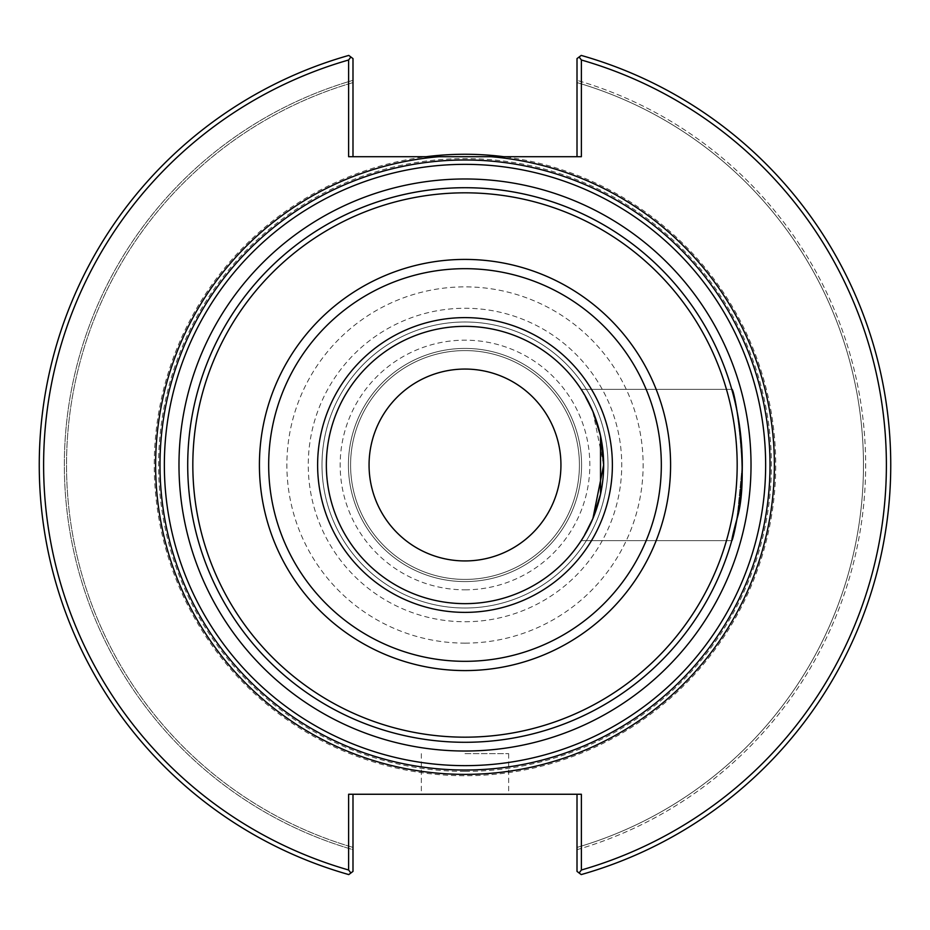 <?xml version="1.0" encoding="UTF-8"?>
<svg xmlns="http://www.w3.org/2000/svg" width="930" height="930" viewBox="0 0 930 930"><rect width="100%" height="100%" fill="white"/><g stroke="black" fill="none" stroke-linecap="round" stroke-linejoin="round"><path stroke-width="0.7" stroke-dasharray="4.65 3.49" d="M584.819 395.238L581.192 389.356L592.875 411.432L603.651 465L592.875 518.568L581.192 540.644L584.819 534.762M742.291 465L737.083 518.498L731.771 540.644L737.083 518.498L742.291 465C740.21 529.879 723.656 566.614 737.083 518.487C750.289 475.172 734.072 385.845 731.771 389.356C735.339 393.832 738.838 419.046 742.291 465C738.838 419.046 735.339 393.832 731.771 389.356A277.291 277.291 0 0 1 733.352 395.145M369.059 465A95.941 95.941 0 0 0 512.976 548.084A95.941 95.941 0 0 0 512.976 381.916A95.941 95.941 0 0 0 369.059 465M577.007 156.705L581.378 156.705L577.007 156.705L577.007 58.602L577.007 80.329L577.007 58.602L581.215 55.416L577.007 58.602L579.111 57.009L581.378 59.997L581.378 156.705L426.138 156.705A310.736 310.736 0 0 0 155.345 490.947A310.736 310.736 0 0 0 477.985 775.469A310.736 310.736 0 0 0 775.736 465A310.736 310.736 0 0 0 503.862 156.705M577.007 82.596L577.007 80.329L577.007 82.596A398.47 398.47 0 0 1 577.007 847.404L577.007 871.398L581.215 874.584L577.007 871.398L577.007 847.404A398.47 398.47 0 0 0 577.007 82.596A398.47 398.47 0 0 1 577.007 847.404M352.993 156.705L348.622 156.705L352.993 156.705L352.993 58.602L348.785 55.416A425.754 425.754 0 0 0 348.785 874.584L350.889 872.991L348.622 870.003L348.622 794.255L581.378 794.255L581.378 870.003A421.395 421.395 0 0 0 581.378 59.997M350.889 57.009L348.785 55.416L352.993 58.602L350.889 57.009L348.622 59.997A421.395 421.395 0 0 0 348.622 870.003M426.138 156.705L348.622 156.705L348.622 59.997M352.993 80.329L352.993 58.602L352.993 80.329A400.644 400.644 0 0 0 352.993 849.671L352.993 871.398L348.785 874.584L352.993 871.398L352.993 849.671A400.644 400.644 0 0 1 352.993 80.329M348.785 55.416A425.754 425.754 0 0 0 348.785 874.584A425.754 425.754 0 0 1 348.785 55.416M581.378 870.003L579.111 872.991L581.215 874.584A425.754 425.754 0 0 0 581.215 55.416L579.111 57.009M581.215 874.584A425.754 425.754 0 0 0 581.215 55.416A425.754 425.754 0 0 1 581.215 874.584M577.007 794.255L581.378 794.255L577.007 794.255L577.007 871.398L579.111 872.991M352.993 794.255L352.993 871.398L350.889 872.991M465 753.649L508.664 753.649L465 753.649M465 794.255L421.337 794.255L465 794.255M352.993 82.596A398.47 398.47 0 0 0 352.993 847.404A398.47 398.47 0 0 1 352.993 82.596A398.47 398.47 0 0 0 352.993 847.404M465 326.349A138.651 138.651 0 0 0 326.349 465A138.651 138.651 0 0 0 465 603.651A138.651 138.651 0 0 0 603.651 465A138.651 138.651 0 0 0 465 326.349M465 608.011A143.011 143.011 0 0 0 608.011 465A143.011 143.011 0 0 0 465 321.989A143.011 143.011 0 0 0 321.989 465A143.011 143.011 0 0 0 465 608.011A143.011 143.011 0 0 0 608.011 465A143.011 143.011 0 0 0 465 321.989A143.011 143.011 0 0 0 321.989 465A143.011 143.011 0 0 0 465 608.011M581.587 465A116.587 116.587 0 0 0 465 348.413A116.587 116.587 0 0 0 348.413 465A116.587 116.587 0 0 0 465 581.587A116.587 116.587 0 0 0 581.587 465M465 348.413A116.587 116.587 0 0 0 348.413 465A116.587 116.587 0 0 0 465 581.587A116.587 116.587 0 0 0 581.587 465A116.587 116.587 0 0 0 465 348.413M465 350.587A114.413 114.413 0 0 0 350.587 465A114.413 114.413 0 0 0 465 579.413A114.413 114.413 0 0 0 579.413 465A114.413 114.413 0 0 0 465 350.587A114.413 114.413 0 0 0 350.587 465A114.413 114.413 0 0 0 465 579.413A114.413 114.413 0 0 0 579.413 465A114.413 114.413 0 0 0 465 350.587A114.413 114.413 0 0 0 350.587 465A114.413 114.413 0 0 0 465 579.413A114.413 114.413 0 0 0 579.413 465A114.413 114.413 0 0 0 465 350.587A114.413 114.413 0 0 0 350.587 465A114.413 114.413 0 0 0 465 579.413A114.413 114.413 0 0 0 579.413 465A114.413 114.413 0 0 0 465 350.587M465 643.13A178.13 178.13 0 0 0 643.13 465A178.13 178.13 0 0 0 465 286.87A178.13 178.13 0 0 0 286.87 465A178.13 178.13 0 0 0 465 643.13M577.007 849.671A400.644 400.644 0 0 0 577.007 80.329A400.644 400.644 0 0 1 577.007 849.671M465 589.829A124.829 124.829 0 0 0 589.829 465A124.829 124.829 0 0 0 465 340.171A124.829 124.829 0 0 0 340.171 465A124.829 124.829 0 0 0 465 589.829M465 621.74A156.74 156.74 0 0 0 621.74 465A156.74 156.74 0 0 0 465 308.26A156.74 156.74 0 0 0 308.26 465A156.74 156.74 0 0 0 465 621.74M465 771.412A306.412 306.412 0 0 0 771.412 465A306.412 306.412 0 0 0 465 158.588A306.412 306.412 0 0 0 158.588 465A306.412 306.412 0 0 0 465 771.412M581.192 540.644L731.771 540.644L581.192 540.644M581.192 389.356L731.771 389.356L581.192 389.356M421.337 753.649L421.337 794.255M508.664 753.649L508.664 794.255"/><path stroke-width="1.4" d="M584.819 534.762L592.91 518.487L603.651 465L600.524 435.763L592.91 411.513L584.819 395.238L592.91 411.513L600.524 435.763L600.524 494.237L592.91 518.487L584.819 534.762L592.91 518.487L603.651 465L600.524 435.763L592.91 411.513L584.819 395.238M742.291 465A277.291 277.291 0 0 0 465 187.709A277.291 277.291 0 0 0 187.709 465A277.291 277.291 0 0 0 465 742.291A277.291 277.291 0 0 0 742.291 465A277.291 277.291 0 0 0 465 187.709A277.291 277.291 0 0 0 187.709 465A277.291 277.291 0 0 0 465 742.291A277.291 277.291 0 0 0 742.291 465C740.21 529.879 723.656 566.614 737.083 518.487C750.289 475.172 734.072 385.845 731.771 389.356A277.291 277.291 0 0 0 187.709 465A277.291 277.291 0 0 0 465 742.291A277.291 277.291 0 0 0 733.352 395.145M770.017 465A305.017 305.017 0 0 0 465 159.983A305.017 305.017 0 0 0 159.983 465A305.017 305.017 0 0 0 465 770.017A305.017 305.017 0 0 0 770.017 465A305.017 305.017 0 0 0 465 159.983A305.017 305.017 0 0 0 159.983 465A305.017 305.017 0 0 0 465 770.017A305.017 305.017 0 0 0 770.017 465A305.017 305.017 0 0 0 465 159.983A305.017 305.017 0 0 0 159.983 465A305.017 305.017 0 0 0 465 770.017A305.017 305.017 0 0 0 770.017 465M369.059 465A95.941 95.941 0 0 1 512.976 381.916A95.941 95.941 0 0 1 512.976 548.084A95.941 95.941 0 0 1 369.059 465M490.912 156.705L439.088 156.705A309.388 309.388 0 0 0 156.101 482.286A309.388 309.388 0 0 0 473.649 774.26A309.388 309.388 0 0 0 774.388 465A309.388 309.388 0 0 0 490.912 156.705L581.378 156.705L581.378 59.997L579.111 57.009L577.007 58.602L577.007 156.705M579.111 57.009L581.215 55.416A425.754 425.754 0 0 1 581.215 874.584L579.111 872.991L581.378 870.003L581.378 794.255L348.622 794.255L348.622 870.003L350.889 872.991L348.785 874.584A425.754 425.754 0 0 1 348.785 55.416L350.889 57.009L348.622 59.997L348.622 156.705L439.088 156.705M352.993 156.705L352.993 58.602L350.889 57.009M348.622 59.997A421.395 421.395 0 0 0 348.622 870.003M581.378 870.003A421.395 421.395 0 0 0 581.378 59.997M577.007 794.255L577.007 871.398L579.111 872.991M350.889 872.991L352.993 871.398L352.993 794.255M503.862 156.705A310.736 310.736 0 0 0 426.138 156.705M465 603.651A138.651 138.651 0 0 0 603.651 465A138.651 138.651 0 0 0 465 326.349A138.651 138.651 0 0 0 326.349 465A138.651 138.651 0 0 0 465 603.651M465 765.646A300.646 300.646 0 0 1 164.354 465A300.646 300.646 0 0 1 465 164.354A300.646 300.646 0 0 1 765.646 465A300.646 300.646 0 0 1 465 765.646M465 751.022A286.022 286.022 0 0 0 751.022 465A286.022 286.022 0 0 0 465 178.979A286.022 286.022 0 0 0 178.979 465A286.022 286.022 0 0 0 465 751.022M465 737.176A272.176 272.176 0 0 0 737.176 465A272.176 272.176 0 0 0 465 192.824A272.176 272.176 0 0 0 192.824 465A272.176 272.176 0 0 0 465 737.176M465 670.588A205.588 205.588 0 0 0 670.588 465A205.588 205.588 0 0 0 465 259.412A205.588 205.588 0 0 0 259.412 465A205.588 205.588 0 0 0 465 670.588M465 661.323A196.323 196.323 0 0 0 661.323 465A196.323 196.323 0 0 0 465 268.677A196.323 196.323 0 0 0 268.677 465A196.323 196.323 0 0 0 465 661.323M465 612.382A147.382 147.382 0 0 0 612.382 465A147.382 147.382 0 0 0 465 317.618A147.382 147.382 0 0 0 317.618 465A147.382 147.382 0 0 0 465 612.382"/></g></svg>

